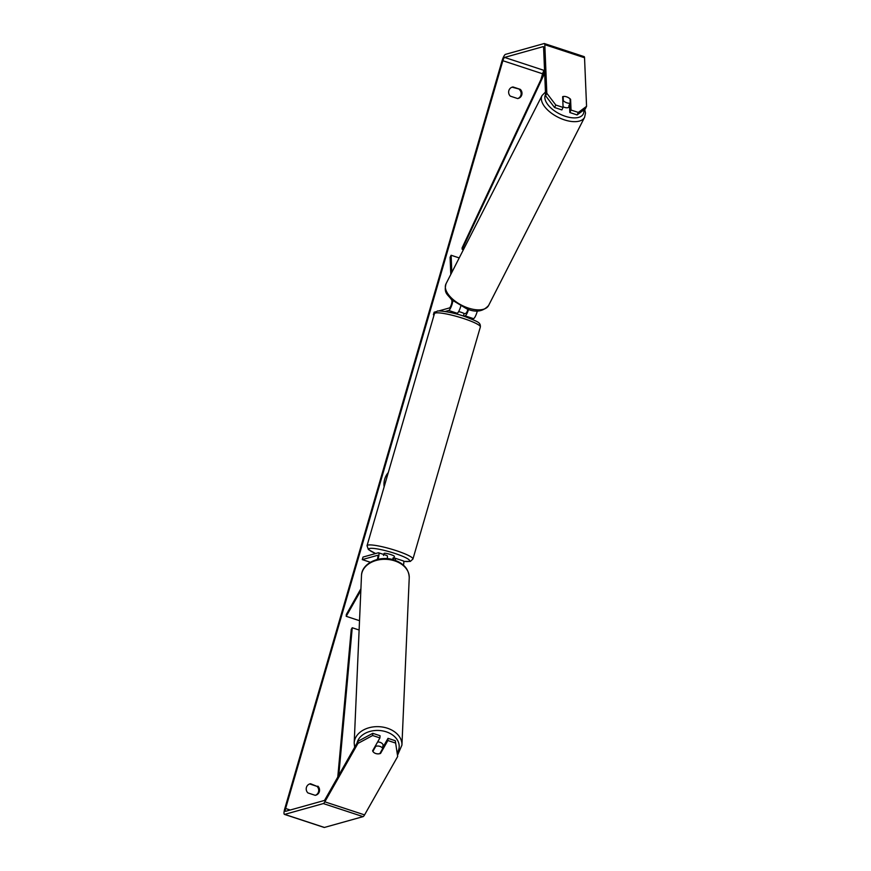 <?xml version="1.0" encoding="UTF-8"?>
<svg xmlns="http://www.w3.org/2000/svg" width="871" height="871" viewBox="0 0 871 871"><rect width="100%" height="100%" fill="white"/><g stroke="black" fill="none" stroke-linecap="round" stroke-linejoin="round"><path stroke-width="1.31" d="M459.213 257.925L451.113 255.257L451.82 272.405M452.844 300.909A6.445 1.47 108.2 0 1 448.717 310.49L445.103 311.502M455.468 313.734L457.166 313.266A6.445 1.47 -71.8 0 0 460.748 306.254M477.341 310.849A6.445 1.47 108.2 0 1 473.552 318.655L471.777 319.145M451.864 300.027L451.929 301.453A3.756 0.86 108.2 0 1 451.069 305.329A3.756 0.86 108.2 0 1 449.458 307.942L438.396 311.034M436.012 311.698L434.139 312.221L433.399 314.769L434.194 314.551M467.934 309.259A3.756 0.86 108.2 0 1 465.854 313.331L464.014 313.843M434.063 314.986L433.399 314.769M468.533 309.445A6.445 1.47 108.2 0 1 465.114 315.879L463.873 316.227M450.797 274.409L450.089 257.337L451.113 255.257M569.993 105.151L569.144 106.806A5.368 2.7 -153 0 1 564.484 107.351A5.368 2.7 -153 0 1 563.069 106.741M566.803 102.8A5.368 2.7 -153 0 1 563.319 100.764L563.134 96.529A5.368 2.7 -153 0 1 566.564 96.844A5.368 2.7 -153 0 1 570.048 98.88L570.233 103.126A5.368 2.7 -153 0 1 566.803 102.8M562.851 101.667L563.319 100.764M569.536 105.685A5.368 2.7 -153 0 1 568.752 106.022L570.233 103.126M388.292 472.539A18.117 17.431 74.4 0 0 384.688 479.202A18.117 17.431 74.4 0 0 384.133 486.856M358.079 741.232L372.766 733.317L372.625 735.516L357.937 743.42L358.079 741.232L324.97 799.643A3.223 0.74 108.2 0 1 324.219 800.514L285.557 811.326A3.223 0.74 108.2 0 1 285.448 811.326A3.223 0.74 108.2 0 1 285.612 808.495L502.861 60.72A3.223 0.74 108.2 0 1 504.592 57.421L543.243 46.609A3.223 0.74 108.2 0 1 543.362 46.609A3.223 0.74 108.2 0 1 543.58 47.176L545.605 95.766L546.825 93.262L555.807 105.032L554.577 107.525L545.605 95.766M540.891 79.62L542.589 73.785A3.223 0.74 108.2 0 1 544.321 70.486L544.549 70.42M317.871 786.143A5.368 5.172 -105.6 0 1 315.204 795.321L307.899 792.915A5.368 5.172 -105.6 0 1 310.566 783.737L317.033 786.371A5.368 5.172 -105.6 0 1 315.389 795.288M520.303 89.365L512.997 86.958A5.368 5.172 74.4 0 0 510.33 96.148L517.635 98.554A5.368 5.172 74.4 0 0 520.303 89.365L512.148 87.198A5.368 5.172 74.4 0 0 511.963 87.231M512.997 86.958L512.148 87.198M309.532 783.998A5.368 5.172 -105.6 0 1 309.717 783.965L317.033 786.371M310.566 783.737L309.717 783.965M357.937 743.42L324.829 801.832A6.445 1.47 108.2 0 1 323.326 803.574L284.675 814.385A6.445 1.47 108.2 0 1 284.436 814.385A6.445 1.47 108.2 0 1 284.763 808.734L502.012 60.959A6.445 1.47 108.2 0 1 505.485 54.361L544.135 43.55A6.445 1.47 108.2 0 1 544.375 43.55A6.445 1.47 108.2 0 1 544.811 44.682L546.825 93.262M517.82 98.521A5.368 5.172 74.4 0 0 519.464 89.604M397.677 756.485L395.292 740.731L397.677 756.485L364.568 814.897A6.445 1.47 108.2 0 1 363.065 816.639L324.404 827.45A6.445 1.47 108.2 0 1 324.175 827.45L284.436 814.385M583.875 56.615A6.445 1.47 108.2 0 1 584.103 56.615A6.445 1.47 108.2 0 1 584.539 57.747L586.564 106.327L585.334 108.831L577.103 114.928L569.819 112.533L571.038 110.04L578.333 112.435L586.564 106.327M554.577 107.525L561.871 109.92L563.091 107.427L555.807 105.032M564.843 96.441A5.368 2.711 -153.9 0 1 570.592 99.316L571.038 110.04M563.091 107.427L562.644 96.703A5.368 2.711 -153.9 0 1 563.134 96.529M577.103 114.928L578.333 112.435M569.819 112.533L569.482 104.585M395.292 740.731L388.009 738.336L382.772 747.558M372.625 735.516L379.919 737.911L380.061 735.723L372.766 733.317M374.171 752.74A5.368 3.93 -176.4 0 0 375.782 753.535A5.368 3.93 -176.4 0 0 380.562 753.415L387.867 740.524L388.009 738.336M380.638 752.185L380.562 753.415M395.162 742.919L387.867 740.524M379.919 737.911L372.614 750.802A5.368 3.93 -176.4 0 0 372.875 751.368L372.875 751.39A5.368 3.909 -177.5 0 0 375.782 753.513A5.368 3.909 -177.5 0 0 379.832 753.6L382.739 748.483A5.368 3.909 -177.5 0 0 379.832 746.36A5.368 3.909 -177.5 0 0 375.782 746.273L372.875 751.39M570.113 100.307L570.592 99.316M359.527 620.696L346.212 616.32L360.834 590.516M386.768 555.556A6.445 1.47 108.2 0 1 387.007 555.556A6.445 1.47 108.2 0 1 387.268 558.659M377.96 559.313A6.445 1.47 -71.8 0 0 378.558 552.78A6.445 1.47 -71.8 0 0 378.33 552.78L363.011 557.059L362.271 559.607L377.589 555.328A3.756 0.86 -71.8 0 1 377.72 555.328A3.756 0.86 -71.8 0 1 377.252 559.487M403.447 565.148A6.445 1.47 -71.8 0 0 403.393 560.946L394.955 558.169A6.445 1.47 -71.8 0 0 394.715 558.169L392.886 558.681M370.371 562.274L362.271 559.607M395.336 560.401A6.445 1.47 -71.8 0 0 394.955 558.169M360.91 588.752L346.32 614.49L346.212 616.32M458.647 311.557A5.368 0.795 -163.8 0 1 464.112 313.516L463.372 316.053M393.801 558.474L394.4 556.438A5.368 0.795 -163.8 0 0 390.056 554.359A5.368 0.795 -163.8 0 0 384.274 553.303A5.368 0.795 -163.8 0 0 384.078 553.444L383.49 555.48M392.625 559.552L393.126 557.843A5.368 0.795 -163.8 0 1 393.801 558.42M383.284 747.601L383.349 746.131A5.368 3.909 -177.5 0 0 380.017 742.31A5.368 3.909 -177.5 0 0 377.611 741.983M382.739 748.483L382.848 745.914A5.368 3.909 -177.5 0 1 383.207 746.795M375.826 745.13L375.782 746.273M337.774 777.041L351.242 629.428L352.243 627.751L359.113 630.005M338.797 775.255L352.243 627.751M544.604 71.705L462.066 247.963L462.185 249.324L463.394 249.716M544.669 73.197L462.185 249.324M457.166 313.266L448.717 310.49M473.552 318.655L465.114 315.879M584.593 117.302L488.598 305.492A23.898 12.009 -153 0 1 467.858 307.888A23.898 12.009 -153 0 1 446.028 283.772L542.023 95.581A23.898 12.009 27 0 0 563.864 119.686A23.898 12.009 27 0 0 584.593 117.302L585.497 113.088L584.691 109.311M583.744 110.007A21.209 10.659 -153 0 1 564.854 116.137A21.209 10.659 -153 0 1 545.551 94.569M290.228 810.019L285.612 808.495M542.589 73.785L502.861 60.72M584.539 57.747L544.811 44.682M544.321 70.486L504.592 57.421M364.568 814.897L324.829 801.832M363.065 816.639L323.326 803.574M324.404 827.45L284.675 814.385M412.93 559.051L480.357 326.963A23.898 3.517 -163.8 0 0 461.053 317.719A23.898 3.517 -163.8 0 0 435.304 313.037A23.898 3.517 -163.8 0 0 434.455 313.636L367.029 545.725A23.898 3.517 16.2 0 1 367.878 545.115A23.898 3.517 16.2 0 1 393.616 549.808A23.898 3.517 16.2 0 1 412.93 559.051L410.317 561.425L403.73 561.403M403.719 561.338A21.209 3.125 -163.8 0 0 408.858 561.392A21.209 3.125 -163.8 0 0 394.792 553.39A21.209 3.125 -163.8 0 0 369.62 548.49A21.209 3.125 -163.8 0 0 375.673 553.521M401.934 745.097L409.239 577.745A23.898 17.398 -177.5 0 0 394.389 560.772A23.898 17.398 -177.5 0 0 361.487 575.666L354.192 743.017A23.898 17.398 2.5 0 1 387.094 728.123A23.898 17.398 2.5 0 1 401.934 745.097L397.786 754.689M397.459 752.402A21.209 15.438 -177.5 0 0 385.995 731.749A21.209 15.438 -177.5 0 0 357.034 743.072M542.023 95.581L545.453 92.032M446.028 283.772C443.579 293.603 447.64 294.126 451.505 299.678L466.932 308.933C475.882 312.722 483.1 311.568 488.598 305.492M544.375 43.55L584.103 56.615M387.007 555.556L378.558 552.78M480.357 326.963C480.585 322.15 477.765 321.824 465.767 316.859C453.867 312.341 437.351 310.022 437.068 311.263L434.455 313.636M367.029 545.725L368.4 549.557L375.608 553.542M409.239 577.745C408.924 569.329 403.904 563.417 394.193 560.009C379.908 555.012 361.628 563.047 361.487 575.666M354.192 743.017L354.66 747.274"/></g></svg>
